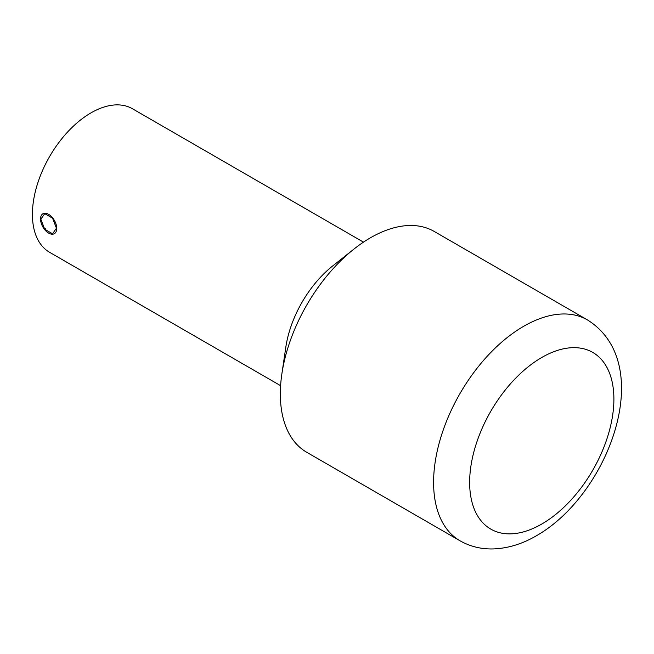<?xml version="1.0" encoding="UTF-8"?>
<svg xmlns="http://www.w3.org/2000/svg" width="654" height="654" viewBox="0 0 654 654"><rect width="100%" height="100%" fill="white"/><g stroke="black" fill="none" stroke-linecap="round" stroke-linejoin="round"><path stroke-width="0.98" d="M370.483 237.77A127.489 73.608 120 0 0 353.92 249.109A127.489 73.608 120 0 0 281.866 373.916A127.489 73.608 120 0 0 306.734 452.282L459.991 540.768A127.489 73.608 -60 0 1 440.453 438.605A127.489 73.608 -60 0 1 523.74 326.256A127.489 73.608 -60 0 1 587.488 319.937L434.231 231.459A127.489 73.608 120 0 0 370.483 237.77M353.92 249.109L332.673 265.957A82.87 47.848 120 0 0 285.839 347.086L281.866 373.916M363.477 242.135L132.451 108.752A82.87 47.848 120 0 0 91.012 112.856A82.87 47.848 120 0 0 36.877 185.883A82.87 47.848 120 0 0 49.581 252.289L280.607 385.672M48.641 233.094A11.478 6.622 -120 0 0 56.759 228.409A11.478 6.622 -120 0 0 48.641 214.357A11.478 6.622 -120 0 0 40.532 219.041A11.478 6.622 -120 0 0 48.641 233.094L49.549 233.609L48.641 233.094M56.448 228.23L52.549 218.166L44.742 213.662L40.834 219.213L44.742 229.276L52.549 233.78L56.448 228.23M45.527 228.826L44.742 229.276M541.765 357.485A101.991 58.885 120 0 0 469.646 482.399A101.991 58.885 120 0 0 541.765 524.042A101.991 58.885 120 0 0 613.893 399.12A101.991 58.885 120 0 0 541.765 357.485M459.991 540.768C470.201 546.531 481.279 549.254 493.214 548.935C507.945 548.379 522.366 543.973 536.484 535.716C608.621 494.71 657.711 364.041 587.488 319.937"/></g></svg>
